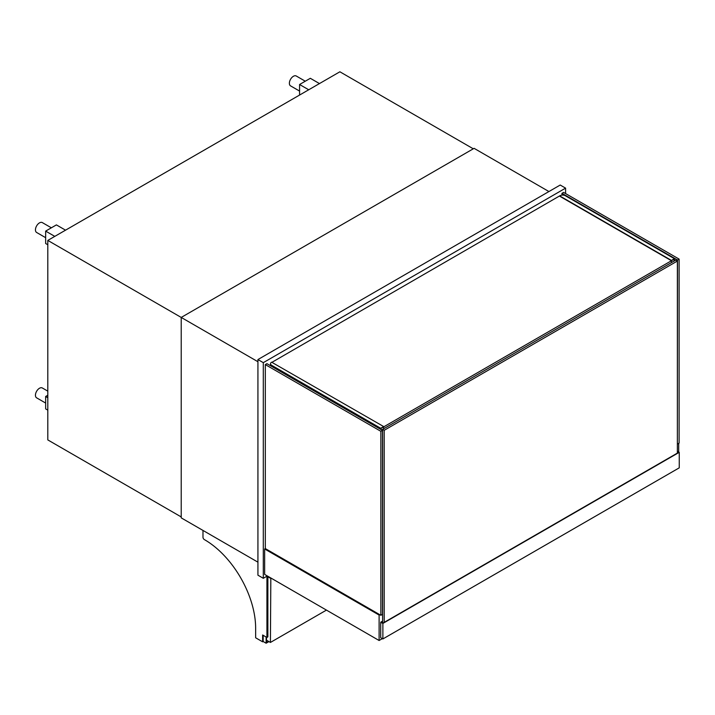 <?xml version="1.0" encoding="UTF-8"?>
<svg xmlns="http://www.w3.org/2000/svg" width="715" height="715" viewBox="0 0 715 715"><rect width="100%" height="100%" fill="white"/><g stroke="black" fill="none" stroke-linecap="round" stroke-linejoin="round"><path stroke-width="1.07" d="M257.927 361.727L181.217 317.433L181.217 517.866L257.927 562.16L202.98 530.432L202.98 537.233A1.904 1.099 -120 0 0 204.329 539.566A72.197 41.684 60 0 1 255.639 628.136L255.639 637.789L262.628 641.82L262.628 634.992L266.927 637.476L266.927 576.201M548.932 191.548L474.099 148.336L181.217 317.433L47.807 240.41L339.884 71.786L473.294 148.809M678.714 452.014L678.714 443.327M265.319 548.584L265.319 364.596L266.927 363.667L382.471 430.367L382.471 614.364L380.854 615.293L265.319 548.584L264.648 548.977L264.648 574.413L379.111 640.506L382.337 638.638M379.781 614.677L379.111 615.061L264.648 548.977M379.111 615.061L379.111 640.506M677.507 444.024L679.116 443.094L679.116 259.107L677.507 260.037L677.373 443.952M561.963 195.124L561.963 193.327L563.572 192.398L679.116 259.107M561.963 193.327L677.507 260.037M382.471 430.367L380.854 431.306L380.854 615.293M265.319 364.596L380.854 431.306M382.605 621.112L380.72 622.193L380.72 637.709L382.874 638.951L679.25 467.842L679.25 452.327L382.874 623.435L380.72 622.193M679.25 452.327L677.373 451.237M382.605 621.424L381.265 622.193L382.874 623.131L678.714 452.327L677.373 451.549M382.874 623.435L382.874 638.951M677.373 453.104L677.373 261.046L675.755 260.117L382.605 429.366L382.605 622.971M677.373 261.046L384.214 430.296L382.605 429.366L381.667 429.903M384.214 430.296L384.214 622.354M674.147 261.046L674.147 259.179L380.997 428.428L380.997 429.518M559.675 195.892L671.457 260.421L674.415 258.714L565.324 195.731A3.798 2.19 0 0 0 559.943 195.731L272.165 362.192M674.415 258.714L674.415 260.886M671.457 260.421L671.457 262.593M559.943 196.357L671.188 260.582M382.605 429.67L381.935 430.064M271.629 366.375L271.629 365.294A3.798 2.19 180 0 1 270.52 363.738A3.798 2.19 180 0 1 271.629 362.192L383.678 426.569L380.72 428.276L380.72 429.366M383.678 426.569L383.678 428.741M271.629 365.294L380.72 428.276M565.592 193.559L565.592 188.134L263.299 362.657L263.299 578.292L267.33 575.968M263.299 362.657L257.927 359.556L560.211 185.033L565.592 188.134M257.927 359.556L257.927 575.191L263.299 578.292M268.947 641.587L266.123 643.214L263.165 641.516L263.165 635.304L263.165 641.516L262.628 641.82M267.866 576.281L267.866 636.931L267.464 576.049L267.464 637.163L266.927 637.476M266.123 637.011L266.123 643.214M268.545 641.355L266.525 642.517L266.525 637.244M270.824 577.979L270.422 642.445L266.525 640.193M270.422 578.221L267.866 576.746M270.422 642.445L326.451 610.101M47.807 240.41L47.807 439.913L181.217 516.936M299.576 95.05L299.576 84.504L310.328 78.301L319.462 83.575M299.576 84.504L308.71 89.777M47.807 244.753L45.653 243.511L45.653 231.106L56.405 224.894L65.539 230.176M45.653 231.106L54.787 236.379M47.807 397.719L45.653 396.476L45.653 408.891L47.807 410.133M45.653 396.476L47.807 395.234M299.576 91.082L290.549 85.871A5.702 3.289 -60 0 1 290.549 79.294A5.702 3.289 -60 0 1 296.242 75.996L305.278 81.215M45.653 237.684L36.626 232.473A5.702 3.289 -60 0 1 35.75 227.906A5.702 3.289 -60 0 1 39.477 222.883A5.702 3.289 -60 0 1 42.328 222.597L51.355 227.817M45.653 403.063L36.626 397.844A5.702 3.289 -60 0 1 35.75 393.277A5.702 3.289 -60 0 1 39.477 388.254A5.702 3.289 -60 0 1 42.328 387.977L47.807 391.141M344.317 620.414L355.06 626.617M282.514 584.736L293.257 590.939M270.52 365.74L270.52 363.738"/></g></svg>
